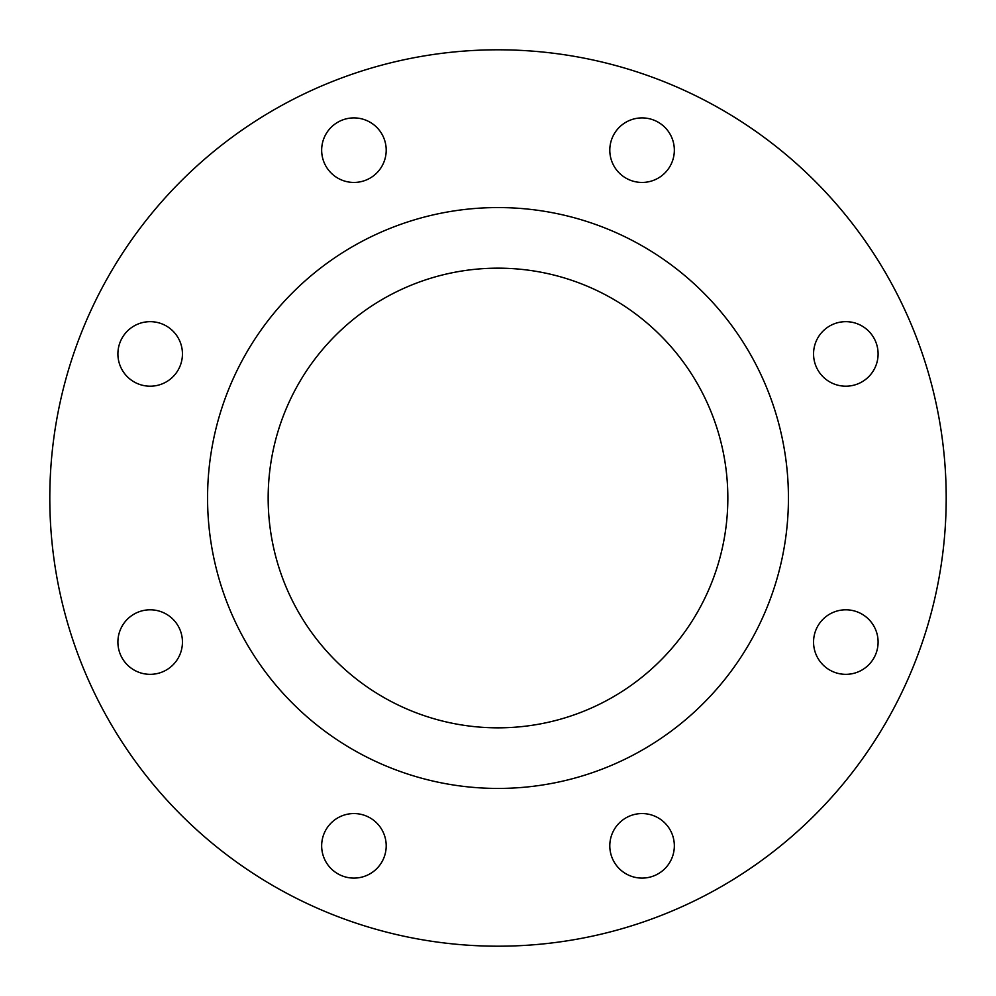 <?xml version="1.0" encoding="UTF-8"?>
<svg xmlns="http://www.w3.org/2000/svg" width="996" height="996" viewBox="0 0 996 996"><rect width="100%" height="100%" fill="white"/><g stroke="black" fill="none" stroke-linecap="round" stroke-linejoin="round"><path stroke-width="1.49" d="M321.658 150.172A32.27 32.27 0 0 0 353.929 182.442A32.27 32.27 0 0 0 386.199 150.172A32.27 32.27 0 0 0 353.929 117.902A32.27 32.27 0 0 0 321.658 150.172M117.902 353.929A32.27 32.27 0 0 0 150.172 386.199A32.27 32.27 0 0 0 182.442 353.929A32.27 32.27 0 0 0 150.172 321.658A32.27 32.27 0 0 0 117.902 353.929M117.902 642.071A32.27 32.27 0 0 0 150.172 674.342A32.27 32.27 0 0 0 182.442 642.071A32.27 32.27 0 0 0 150.172 609.801A32.27 32.27 0 0 0 117.902 642.071M321.658 845.828A32.27 32.27 0 0 0 353.929 878.099A32.27 32.27 0 0 0 386.199 845.828A32.27 32.27 0 0 0 353.929 813.558A32.27 32.27 0 0 0 321.658 845.828M609.801 845.828A32.27 32.27 0 0 0 642.071 878.099A32.27 32.27 0 0 0 674.342 845.828A32.27 32.27 0 0 0 642.071 813.558A32.27 32.27 0 0 0 609.801 845.828M813.558 642.071A32.27 32.27 0 0 0 845.828 674.342A32.27 32.27 0 0 0 878.099 642.071A32.27 32.27 0 0 0 845.828 609.801A32.27 32.27 0 0 0 813.558 642.071M813.558 353.929A32.27 32.27 0 0 0 845.828 386.199A32.27 32.27 0 0 0 878.099 353.929A32.27 32.27 0 0 0 845.828 321.658A32.27 32.27 0 0 0 813.558 353.929M609.801 150.172A32.27 32.27 0 0 0 642.071 182.442A32.27 32.27 0 0 0 674.342 150.172A32.27 32.27 0 0 0 642.071 117.902A32.27 32.27 0 0 0 609.801 150.172M268.161 498A229.839 229.839 0 0 0 498 727.839A229.839 229.839 0 0 0 727.839 498A229.839 229.839 0 0 0 498 268.161A229.839 229.839 0 0 0 268.161 498M788.434 498A290.434 290.434 0 0 0 498 207.566A290.434 290.434 0 0 0 207.566 498A290.434 290.434 0 0 0 498 788.434A290.434 290.434 0 0 0 788.434 498M946.2 498A448.2 448.2 0 0 0 498 49.8A448.2 448.2 0 0 0 49.8 498A448.2 448.2 0 0 0 498 946.2A448.2 448.2 0 0 0 946.2 498"/></g></svg>
